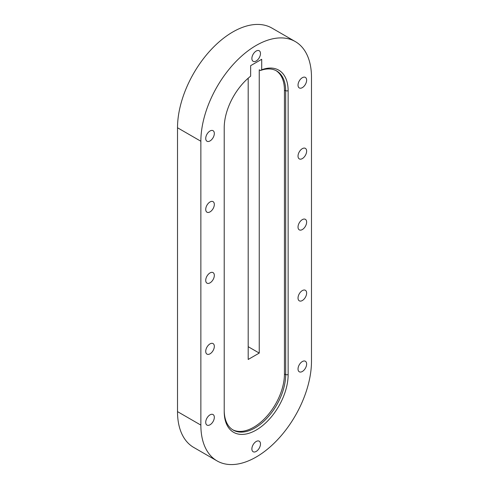 <?xml version="1.0" encoding="UTF-8"?>
<svg xmlns="http://www.w3.org/2000/svg" width="489" height="489" viewBox="0 0 489 489"><rect width="100%" height="100%" fill="white"/><g stroke="black" fill="none" stroke-linecap="round" stroke-linejoin="round"><path stroke-width="0.73" d="M200.863 425.106L200.863 141.248A78.222 45.159 -60 0 1 235.007 62.525A78.222 45.159 -60 0 1 295.289 41.571A78.222 45.159 -60 0 1 311.487 77.378L311.487 361.237A78.222 45.159 -60 0 1 277.342 439.953A78.222 45.159 -60 0 1 217.067 460.913A78.222 45.159 -60 0 1 200.863 425.106L177.513 411.622L177.513 127.763A78.222 45.159 -60 0 1 211.658 49.047A78.222 45.159 -60 0 1 271.933 28.087L295.289 41.571M210.025 211.89A6.082 3.515 -60 0 1 206.981 212.195A6.082 3.515 -60 0 1 206.981 205.166A6.082 3.515 -60 0 1 213.063 201.657A6.082 3.515 -60 0 1 213.999 206.529A6.082 3.515 -60 0 1 210.025 211.89M210.025 282.856A6.082 3.515 -60 0 1 206.981 283.155A6.082 3.515 -60 0 1 206.981 276.132A6.082 3.515 -60 0 1 213.063 272.618A6.082 3.515 -60 0 1 213.999 277.495A6.082 3.515 -60 0 1 210.025 282.856M302.33 229.561A6.082 3.515 -60 0 1 299.286 229.861A6.082 3.515 -60 0 1 299.286 222.837A6.082 3.515 -60 0 1 305.374 219.329A6.082 3.515 -60 0 1 306.303 224.2A6.082 3.515 -60 0 1 302.33 229.561M302.33 158.595A6.082 3.515 -60 0 1 299.286 158.901A6.082 3.515 -60 0 1 299.286 151.871A6.082 3.515 -60 0 1 305.374 148.363A6.082 3.515 -60 0 1 306.303 153.234A6.082 3.515 -60 0 1 302.33 158.595M256.175 60.984A6.082 3.515 -60 0 1 253.137 61.29A6.082 3.515 -60 0 1 253.137 54.261A6.082 3.515 -60 0 1 259.219 50.752A6.082 3.515 -60 0 1 260.154 55.624A6.082 3.515 -60 0 1 256.175 60.984M210.025 140.93A6.082 3.515 -60 0 1 206.981 141.229A6.082 3.515 -60 0 1 206.981 134.206A6.082 3.515 -60 0 1 213.063 130.691A6.082 3.515 -60 0 1 213.999 135.563A6.082 3.515 -60 0 1 210.025 140.93M302.33 87.635A6.082 3.515 -60 0 1 299.286 87.934A6.082 3.515 -60 0 1 299.286 80.911A6.082 3.515 -60 0 1 305.374 77.396A6.082 3.515 -60 0 1 306.303 82.274A6.082 3.515 -60 0 1 302.33 87.635M302.33 300.527A6.082 3.515 -60 0 1 299.286 300.827A6.082 3.515 -60 0 1 299.286 293.803A6.082 3.515 -60 0 1 305.374 290.289A6.082 3.515 -60 0 1 306.303 295.167A6.082 3.515 -60 0 1 302.33 300.527M210.025 353.822A6.082 3.515 -60 0 1 206.981 354.122A6.082 3.515 -60 0 1 206.981 347.098A6.082 3.515 -60 0 1 213.063 343.584A6.082 3.515 -60 0 1 213.999 348.461A6.082 3.515 -60 0 1 210.025 353.822M302.33 371.493A6.082 3.515 -60 0 1 299.286 371.793A6.082 3.515 -60 0 1 299.286 364.77A6.082 3.515 -60 0 1 305.374 361.255A6.082 3.515 -60 0 1 306.303 366.133A6.082 3.515 -60 0 1 302.33 371.493M224.219 127.763A45.196 26.094 -60 0 1 250.643 76.162L250.643 65.673L261.707 59.285L261.707 69.774A45.196 26.094 -60 0 1 288.137 90.862L288.137 374.721A45.196 26.094 -60 0 1 256.175 430.069A45.196 26.094 -60 0 1 224.219 411.622L224.219 127.763M210.025 424.782A6.082 3.515 -60 0 1 206.981 425.088A6.082 3.515 -60 0 1 206.981 418.058A6.082 3.515 -60 0 1 213.063 414.55A6.082 3.515 -60 0 1 213.999 419.421A6.082 3.515 -60 0 1 210.025 424.782M256.175 451.433A6.082 3.515 -60 0 1 253.137 451.732A6.082 3.515 -60 0 1 253.137 444.709A6.082 3.515 -60 0 1 259.219 441.194A6.082 3.515 -60 0 1 260.154 446.072A6.082 3.515 -60 0 1 256.175 451.433M217.067 460.913L193.711 447.429A78.222 45.159 -60 0 1 177.513 411.622M248.186 346.689L259.249 353.076L248.186 359.464L248.186 78.197M259.249 353.076L259.249 69.799L260.478 70.508L261.707 69.774M260.478 70.508A43.454 25.092 -60 0 1 276.676 70.966A43.454 25.092 -60 0 1 285.674 90.862L285.674 374.721A43.454 25.092 -60 0 1 266.707 418.45A43.454 25.092 -60 0 1 233.222 430.094A43.454 25.092 -60 0 1 224.219 410.204M276.053 70.63A43.454 25.092 -60 0 1 284.445 90.153L284.445 374.012A43.454 25.092 -60 0 1 265.875 417.319A43.454 25.092 -60 0 1 232.611 429.727M200.863 141.248L177.513 127.763M288.137 90.862L285.674 90.862L284.445 90.153M288.137 374.721L285.674 374.721L284.445 374.012"/></g></svg>
